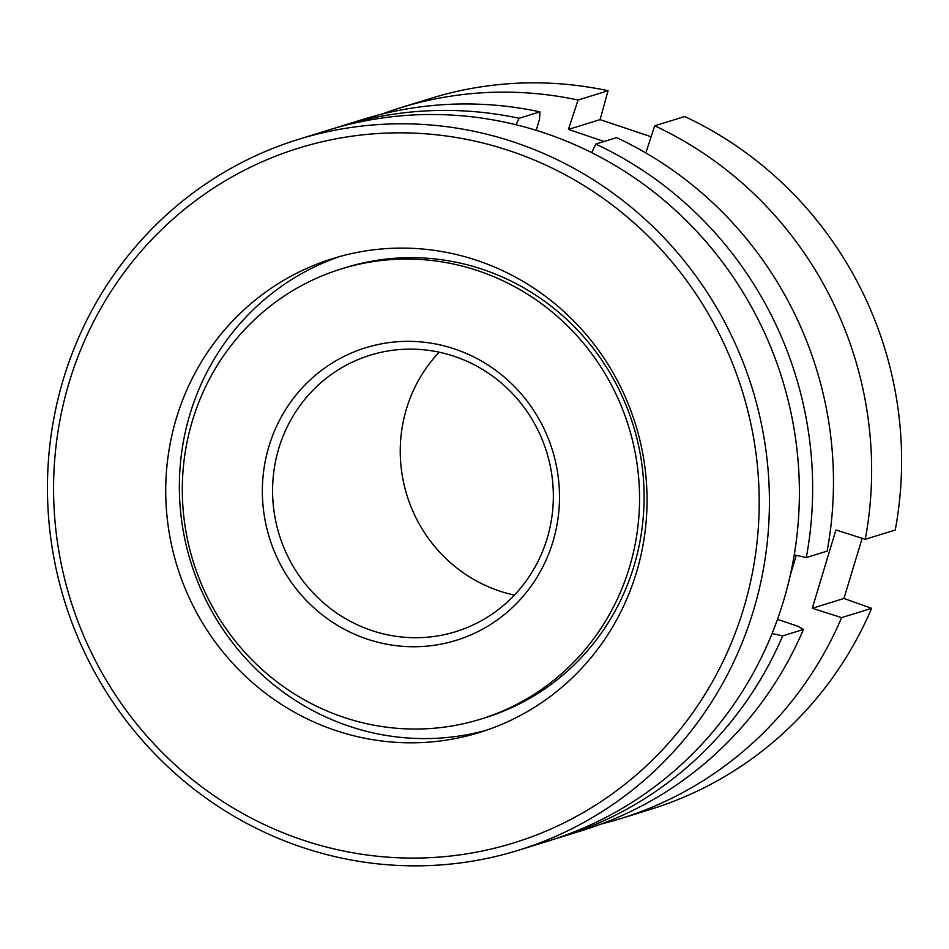 <?xml version="1.0" encoding="UTF-8"?>
<svg xmlns="http://www.w3.org/2000/svg" width="949" height="949" viewBox="0 0 949 949"><rect width="100%" height="100%" fill="white"/><g stroke="black" fill="none" stroke-linecap="round" stroke-linejoin="round"><path stroke-width="1.42" d="M604.122 141.484L568.427 129.432L578.071 100.025L608.048 90.736L600.088 119.621L651.133 136.751M601.488 823.946A372.079 359.908 -107.2 0 0 620.741 818.584A372.079 359.908 -107.2 0 0 841.633 617.621L812.273 608.285L835.915 529.969L865.286 539.305L895.263 530.017A372.079 359.908 -107.2 0 0 684.704 116.525L654.715 125.814L645.83 152.931M862.143 538.308L843.934 598.475L871.621 608.333L841.633 617.621M620.741 818.584L650.729 809.295A372.079 359.908 -107.2 0 0 871.621 608.333M865.286 539.305A372.079 359.908 -107.2 0 0 654.715 125.814M843.934 598.475L812.273 608.285M578.071 100.025A372.079 359.908 -107.2 0 0 400.549 107.747A372.079 359.908 -107.2 0 0 381.64 114.2M600.088 119.621L568.427 129.432M608.048 90.736A372.079 359.908 -107.2 0 0 430.538 98.459L400.549 107.747M302.031 847.255A372.079 359.908 -107.2 0 0 518.522 850.245A372.079 359.908 -107.2 0 0 769.414 499.815A372.079 359.908 -107.2 0 0 514.832 142.397A372.079 359.908 -107.2 0 0 298.342 139.408A372.079 359.908 -107.2 0 0 47.45 489.838A372.079 359.908 -107.2 0 0 302.031 847.255M302.399 839.901A363.645 351.747 -107.2 0 0 743.518 608.843A363.645 351.747 -107.2 0 0 510.384 151.021A363.645 351.747 -107.2 0 0 69.253 382.067A363.645 351.747 -107.2 0 0 302.399 839.901M518.522 850.245L548.51 840.956A372.079 359.908 -107.2 0 0 799.39 490.526A372.079 359.908 -107.2 0 0 544.821 133.109A372.079 359.908 -107.2 0 0 328.318 130.12L298.342 139.408M477.323 260.512A248.057 239.931 -107.2 0 0 332.992 258.508A248.057 239.931 -107.2 0 0 165.731 492.128A248.057 239.931 -107.2 0 0 335.448 730.41A248.057 239.931 -107.2 0 0 479.779 732.403A248.057 239.931 -107.2 0 0 647.04 498.783A248.057 239.931 -107.2 0 0 477.323 260.512M339.837 256.503A248.057 239.931 -107.2 0 0 179.408 491.582A248.057 239.931 -107.2 0 0 349.078 726.187A248.057 239.931 -107.2 0 0 486.564 730.196M439.185 352.198A144.699 139.966 -107.2 0 0 499.257 590.93A144.699 139.966 -107.2 0 0 514.417 595.094M454.357 356.361A144.699 139.966 -107.2 0 0 370.157 355.199A144.699 139.966 -107.2 0 0 272.588 491.475A144.699 139.966 -107.2 0 0 371.593 630.48A144.699 139.966 -107.2 0 0 455.793 631.643A144.699 139.966 -107.2 0 0 553.35 495.366A144.699 139.966 -107.2 0 0 454.357 356.361M480.657 719.152L485.2 717.741A235.649 227.938 -107.2 0 0 644.098 495.805A235.649 227.938 -107.2 0 0 482.863 269.445A235.649 227.938 -107.2 0 0 345.744 267.547L341.201 268.947A235.649 227.938 -107.2 0 0 182.303 490.894A235.649 227.938 -107.2 0 0 343.538 717.254A235.649 227.938 -107.2 0 0 480.657 719.152A235.649 227.938 -107.2 0 0 639.555 497.217A235.649 227.938 -107.2 0 0 478.32 270.845A235.649 227.938 -107.2 0 0 341.201 268.947M454.725 349.007A153.133 148.115 -107.2 0 0 268.958 446.303A153.133 148.115 -107.2 0 0 367.133 639.092A153.133 148.115 -107.2 0 0 552.899 541.796A153.133 148.115 -107.2 0 0 454.725 349.007M794.254 554.833A593.896 86.229 16.8 0 0 806.306 557.573L827.125 551.12A372.079 359.908 -107.2 0 0 616.565 137.629L595.747 144.082A372.079 359.908 72.8 0 1 806.306 557.573M796.294 555.295L790.28 575.224M777.492 619.377L797.646 626.162L803.471 629.436L782.664 635.889A593.896 86.229 -163.2 0 1 772.106 633.493M595.747 144.082A593.896 123.607 108.6 0 0 591.702 152.647M516.031 124.746A593.896 123.607 -71.4 0 1 519.091 118.293L539.91 111.852L539.518 119.254L536.185 130.321M334.973 128.127A372.079 359.908 72.8 0 1 341.581 126.015A372.079 359.908 72.8 0 1 519.091 118.293M782.664 635.889A372.079 359.908 72.8 0 1 561.761 836.852A372.079 359.908 72.8 0 1 555.118 838.845M539.91 111.852A372.079 359.908 -107.2 0 0 362.399 119.562L341.581 126.015M561.761 836.852L582.579 830.411A372.079 359.908 -107.2 0 0 803.471 629.436"/></g></svg>
